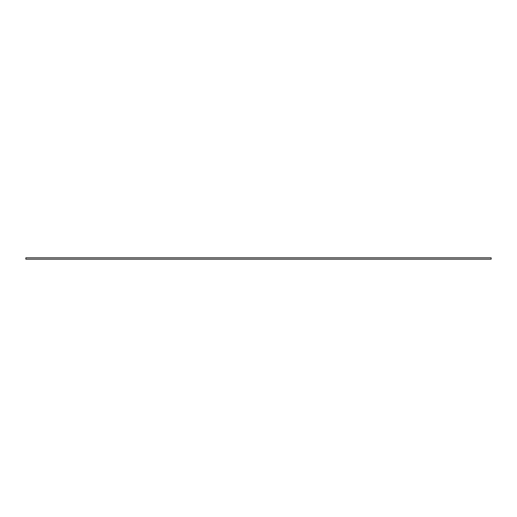 <?xml version="1.0" encoding="UTF-8"?>
<svg xmlns="http://www.w3.org/2000/svg" width="517" height="517" viewBox="0 0 517 517"><rect width="100%" height="100%" fill="white"/><g stroke="black" fill="none" stroke-linecap="round" stroke-linejoin="round"><path stroke-width="0.78" d="M25.85 257.821L25.85 259.179L491.15 259.179L491.15 257.821L25.85 257.821"/></g></svg>
